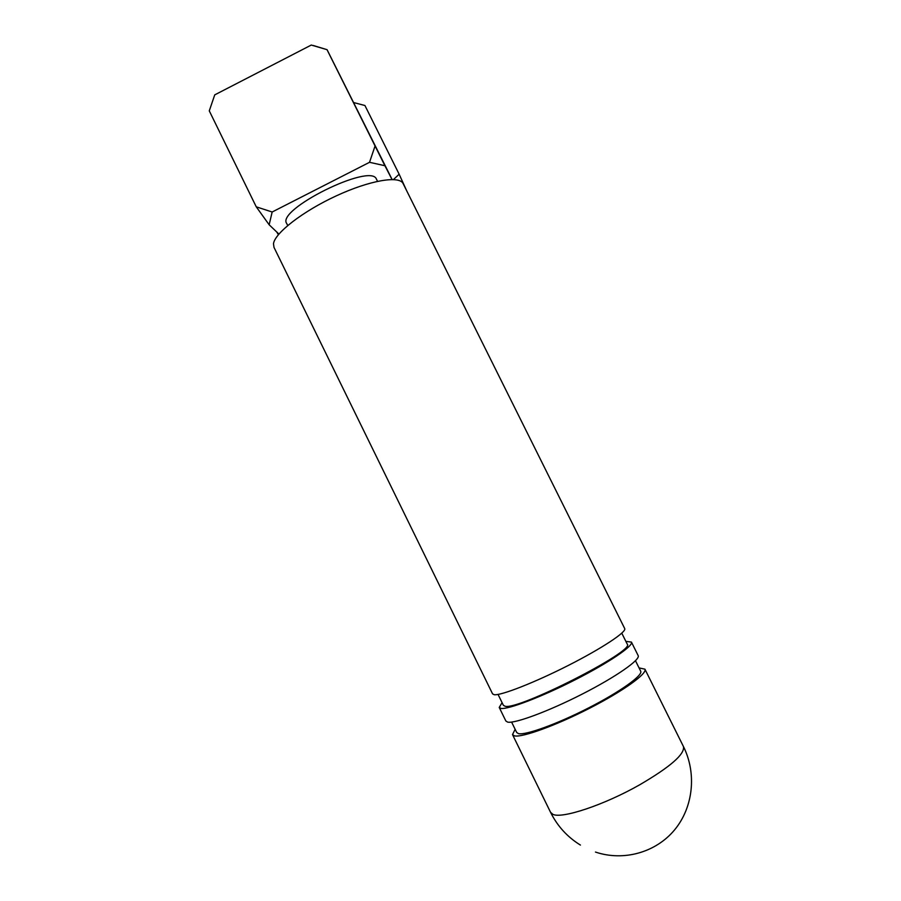 <?xml version="1.0" encoding="UTF-8"?>
<svg xmlns="http://www.w3.org/2000/svg" width="901" height="901" viewBox="0 0 901 901"><rect width="100%" height="100%" fill="white"/><g stroke="black" fill="none" stroke-linecap="round" stroke-linejoin="round"><path stroke-width="1.35" d="M639.068 667.911L644.925 669.173C647.504 673.576 623.143 691.101 589.434 708.332C555.771 725.587 521.927 737.795 514.403 735.858L512.511 734.608L515.135 729.303M511.599 722.084L516.69 732.468L518.514 733.651C525.677 735.407 557.381 723.942 588.803 707.814C620.282 691.72 643.089 675.322 640.69 671.189L635.487 660.726M499.3 707.6L505.866 721.014L507.68 722.129C515.023 723.717 548.709 711.227 582.361 694.018C616.059 676.842 640.577 659.667 638.178 655.624L631.443 642.098C633.662 645.78 608.997 662.607 575.3 679.737C541.659 696.89 508.13 709.65 500.967 708.423L499.222 707.454L502.082 702.656M625.857 641.377L631.443 642.098M498.05 694.423L503.389 705.325L505.078 706.238C518.233 710.529 635.982 650.511 627.231 644.125L621.78 633.166M492.588 693.894L494.266 694.727C501.249 695.606 534.608 682.564 568.249 665.467C601.936 648.382 626.758 631.916 624.72 628.594L403.096 183.556C399.38 175.357 369.647 180.369 336.219 195.889C302.781 211.318 274.704 233.156 273.487 243.766L273.994 247.358L492.588 693.894M353.924 102.624L364.939 105.518L399.154 174.231L393.478 179.536M406.678 190.753L399.154 174.231M278.386 234.71L276.731 231.985M327.209 50.062L384.918 165.728L369.534 162.304L272.158 212.005L269.151 224.777L256.256 206.825L209.28 110.868L214.731 94.875L311.284 45.05L327.063 49.679L392.115 179.502M384.918 165.728L392.025 179.502M269.151 224.777L278.916 234.069M376.595 179.445L376.427 179.108C370.84 162.608 275.74 209.787 286.755 223.583L287.701 225.52M256.256 206.825L272.158 212.005M375.007 146.142L369.534 162.304M512.601 734.788L550.522 812.252L552.809 814.29C561.571 819.11 604.064 805.055 639.586 784.861C670.389 766.864 685.008 754.092 683.454 746.557L644.925 669.173M595.482 852.064C623.571 861.547 655.827 852.537 674.59 829.877C693.365 807.217 696.8 773.317 683.454 746.557M550.657 812.522C557.516 826.228 567.439 837.074 580.424 845.082M377.53 181.315L376.494 179.231M327.063 49.69L313.345 45.5"/></g></svg>
